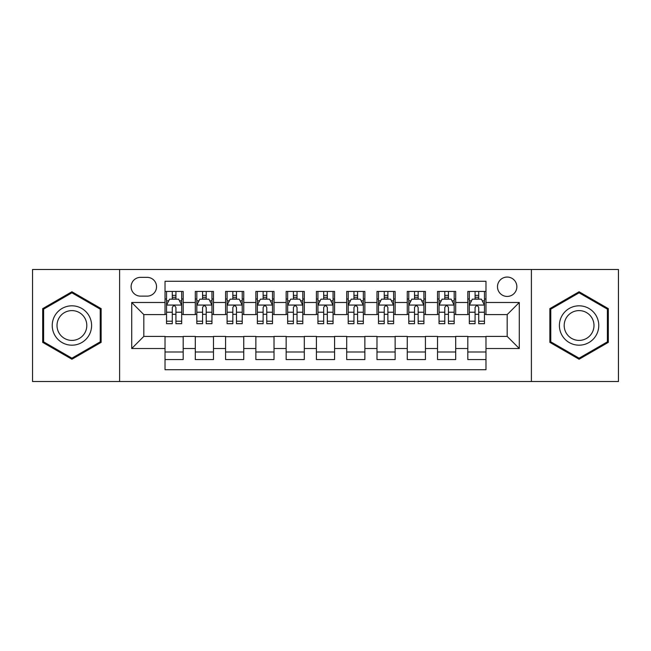 <?xml version="1.0" encoding="UTF-8"?>
<svg xmlns="http://www.w3.org/2000/svg" width="651" height="651" viewBox="0 0 651 651"><rect width="100%" height="100%" fill="white"/><g stroke="black" fill="none" stroke-linecap="round" stroke-linejoin="round"><path stroke-width="0.98" d="M507.178 277.057A9.692 9.692 0 0 0 497.486 286.741A9.692 9.692 0 0 0 507.178 296.433A9.692 9.692 0 0 0 516.861 286.741A9.692 9.692 0 0 0 507.178 277.057M531.395 381.519L618.45 381.519L618.45 269.481L531.395 269.481L531.395 381.519L119.605 381.519L119.605 269.481L32.55 269.481L32.55 381.519L119.605 381.519M485.98 291.436L467.809 291.436L467.809 302.487L455.7 302.487L455.7 314.596L467.809 314.596L467.809 302.487M455.7 302.487L455.7 291.436L437.529 291.436L437.529 302.487L425.42 302.487L425.42 314.596L437.529 314.596L437.529 302.487M425.42 302.487L425.42 291.436L407.257 291.436L407.257 302.487L395.141 302.487L395.141 314.596L407.257 314.596L407.257 302.487M395.141 302.487L395.141 291.436L376.978 291.436L376.978 302.487L364.861 302.487L364.861 314.596L376.978 314.596L376.978 302.487M364.861 302.487L364.861 291.436L346.698 291.436L346.698 302.487L334.581 302.487L334.581 314.596L346.698 314.596L346.698 302.487M334.581 302.487L334.581 291.436L316.419 291.436L316.419 302.487L304.302 302.487L304.302 314.596L316.419 314.596L316.419 302.487M304.302 302.487L304.302 291.436L286.139 291.436L286.139 302.487L274.022 302.487L274.022 314.596L286.139 314.596L286.139 302.487M274.022 302.487L274.022 291.436L255.859 291.436L255.859 302.487L243.743 302.487L243.743 314.596L255.859 314.596L255.859 302.487M243.743 302.487L243.743 291.436L225.58 291.436L225.58 302.487L213.471 302.487L213.471 314.596L225.58 314.596L225.58 302.487M213.471 302.487L213.471 291.436L195.3 291.436L195.3 314.596L183.191 314.596L183.191 291.436L165.02 291.436M165.02 359.564L183.191 359.564L183.191 336.404L195.3 336.404L195.3 359.564L213.471 359.564L213.471 336.404L225.58 336.404L225.58 348.513L213.471 348.513M225.58 348.513L225.58 359.564L243.743 359.564L243.743 336.404L255.859 336.404L255.859 348.513L243.743 348.513M255.859 348.513L255.859 359.564L274.022 359.564L274.022 336.404L286.139 336.404L286.139 348.513L274.022 348.513M286.139 348.513L286.139 359.564L304.302 359.564L304.302 336.404L316.419 336.404L316.419 348.513L304.302 348.513M316.419 348.513L316.419 359.564L334.581 359.564L334.581 336.404L346.698 336.404L346.698 348.513L334.581 348.513M346.698 348.513L346.698 359.564L364.861 359.564L364.861 336.404L376.978 336.404L376.978 348.513L364.861 348.513M376.978 348.513L376.978 359.564L395.141 359.564L395.141 336.404L407.257 336.404L407.257 348.513L395.141 348.513M407.257 348.513L407.257 359.564L425.42 359.564L425.42 336.404L437.529 336.404L437.529 348.513L425.42 348.513M437.529 348.513L437.529 359.564L455.7 359.564L455.7 336.404L467.809 336.404L467.809 348.513L455.7 348.513M140.494 296.132L147.159 296.132A9.383 9.383 0 0 0 156.541 286.741A9.383 9.383 0 0 0 147.159 277.359L140.494 277.359A9.383 9.383 0 0 0 131.111 286.741A9.383 9.383 0 0 0 140.494 296.132M531.395 269.481L119.605 269.481M485.98 302.487L485.98 281.289L165.02 281.289L165.02 314.596L143.822 314.596L143.822 336.404L165.02 336.404L165.02 369.711L485.98 369.711L485.98 336.404L507.178 336.404L507.178 314.596L485.98 314.596L485.98 302.487L519.286 302.487L519.286 348.513L485.98 348.513M165.02 348.513L131.714 348.513L131.714 302.487L165.02 302.487M467.809 348.513L467.809 359.564L485.98 359.564M165.02 299.004L166.534 299.004M172.287 299.004L175.925 299.004M181.678 299.004L183.191 299.004M165.02 314.295L166.534 314.295M172.287 314.295L175.925 314.295M181.678 314.295L183.191 314.295M165.02 336.705L183.191 336.705M165.02 351.996L183.191 351.996M195.3 314.295L196.814 314.295M202.567 314.295L206.204 314.295M211.957 314.295L213.471 314.295M195.3 299.004L196.814 299.004M202.567 299.004L206.204 299.004M211.957 299.004L213.471 299.004M195.3 336.705L213.471 336.705M195.3 351.996L213.471 351.996M225.58 336.705L243.743 336.705M225.58 351.996L243.743 351.996M225.58 299.004L227.093 299.004M232.846 299.004L236.476 299.004M242.229 299.004L243.743 299.004M225.58 314.295L227.093 314.295M232.846 314.295L236.476 314.295M242.229 314.295L243.743 314.295M255.859 336.705L274.022 336.705M255.859 351.996L274.022 351.996M255.859 299.004L257.373 299.004M263.126 299.004L266.755 299.004M272.509 299.004L274.022 299.004M255.859 314.295L257.373 314.295M263.126 314.295L266.755 314.295M272.509 314.295L274.022 314.295M286.139 336.705L304.302 336.705M286.139 351.996L304.302 351.996M286.139 299.004L287.652 299.004M293.406 299.004L297.035 299.004M302.788 299.004L304.302 299.004M286.139 314.295L287.652 314.295M293.406 314.295L297.035 314.295M302.788 314.295L304.302 314.295M316.419 336.705L334.581 336.705M316.419 351.996L334.581 351.996M316.419 299.004L317.932 299.004M323.685 299.004L327.315 299.004M333.068 299.004L334.581 299.004M316.419 314.295L317.932 314.295M323.685 314.295L327.315 314.295M333.068 314.295L334.581 314.295M346.698 336.705L364.861 336.705M346.698 351.996L364.861 351.996M346.698 299.004L348.212 299.004M353.965 299.004L357.594 299.004M363.348 299.004L364.861 299.004M346.698 314.295L348.212 314.295M353.965 314.295L357.594 314.295M363.348 314.295L364.861 314.295M376.978 336.705L395.141 336.705M376.978 351.996L395.141 351.996M376.978 299.004L378.491 299.004M384.245 299.004L387.874 299.004M393.627 299.004L395.141 299.004M376.978 314.295L378.491 314.295M384.245 314.295L387.874 314.295M393.627 314.295L395.141 314.295M407.257 336.705L425.42 336.705M407.257 351.996L425.42 351.996M407.257 299.004L408.771 299.004M414.524 299.004L418.154 299.004M423.907 299.004L425.42 299.004M407.257 314.295L408.771 314.295M414.524 314.295L418.154 314.295M423.907 314.295L425.42 314.295M437.529 336.705L455.7 336.705M437.529 351.996L455.7 351.996M437.529 299.004L439.043 299.004M444.796 299.004L448.433 299.004M454.186 299.004L455.7 299.004M437.529 314.295L439.043 314.295M444.796 314.295L448.433 314.295M454.186 314.295L455.7 314.295M467.809 336.705L485.98 336.705M467.809 351.996L485.98 351.996M467.809 299.004L469.322 299.004M475.075 299.004L478.713 299.004M484.466 299.004L485.98 299.004M467.809 314.295L469.322 314.295M475.075 314.295L478.713 314.295M484.466 314.295L485.98 314.295M143.822 314.596L131.714 302.487M143.822 336.404L131.714 348.513M519.286 302.487L507.178 314.596M519.286 348.513L507.178 336.404M71.911 359.238L101.133 342.369L101.133 308.631L71.911 291.762L42.697 308.631L42.697 342.369L71.911 359.238M608.303 308.631L579.089 291.762L549.867 308.631L549.867 342.369L579.089 359.238L608.303 342.369L608.303 308.631M175.925 295.375L172.287 295.375M181.678 321.212L175.925 321.212L175.925 323.685L181.678 323.685L181.678 305.213L178.643 299.159L169.561 299.159L166.534 305.213L166.534 323.685L172.287 323.685L172.287 321.212L166.534 321.212M166.534 305.213L166.534 291.436M181.678 305.213L181.678 291.436M172.287 299.159L172.287 291.436M175.925 291.436L175.925 299.159M175.925 321.212L175.925 307.484C174.712 305.148 173.5 305.148 172.287 307.484L172.287 321.212M71.911 305.815A19.685 19.685 0 0 0 52.235 325.5A19.685 19.685 0 0 0 71.911 345.185A19.685 19.685 0 0 0 91.596 325.5A19.685 19.685 0 0 0 71.911 305.815M71.911 310.6A14.9 14.9 0 0 0 57.011 325.5A14.9 14.9 0 0 0 71.911 340.4A14.9 14.9 0 0 0 86.811 325.5A14.9 14.9 0 0 0 71.911 310.6M100.221 341.848L71.911 358.188L43.601 341.848L43.601 309.152L71.911 292.812L100.221 309.152L100.221 341.848M562.041 315.662A19.685 19.685 0 0 0 569.243 342.548A19.685 19.685 0 0 0 596.129 335.338A19.685 19.685 0 0 0 588.927 308.452A19.685 19.685 0 0 0 562.041 315.662M566.183 318.046A14.9 14.9 0 0 0 571.635 338.406A14.9 14.9 0 0 0 591.995 332.954A14.9 14.9 0 0 0 586.535 312.594A14.9 14.9 0 0 0 566.183 318.046M607.399 309.152L607.399 341.848L579.089 358.188L550.779 341.848L550.779 309.152L579.089 292.812L607.399 309.152M206.204 295.375L202.567 295.375M211.957 321.212L206.204 321.212L206.204 323.685L211.957 323.685L211.957 305.213L208.922 299.159L199.841 299.159L196.814 305.213L196.814 323.685L202.567 323.685L202.567 321.212L196.814 321.212M196.814 305.213L196.814 291.436M211.957 305.213L211.957 291.436M202.567 299.159L202.567 291.436M206.204 291.436L206.204 299.159M206.204 321.212L206.204 307.484C204.992 305.148 203.779 305.148 202.567 307.484L202.567 321.212M236.476 295.375L232.846 295.375M242.229 321.212L236.476 321.212L236.476 323.685L242.229 323.685L242.229 305.213L239.202 299.159L230.12 299.159L227.093 305.213L227.093 323.685L232.846 323.685L232.846 321.212L227.093 321.212M227.093 305.213L227.093 291.436M242.229 305.213L242.229 291.436M232.846 299.159L232.846 291.436M236.476 291.436L236.476 299.159M236.476 321.212L236.476 307.484C235.271 305.148 234.059 305.148 232.846 307.484L232.846 321.212M266.755 295.375L263.126 295.375M272.509 321.212L266.755 321.212L266.755 323.685L272.509 323.685L272.509 305.213L269.481 299.159L260.4 299.159L257.373 305.213L257.373 323.685L263.126 323.685L263.126 321.212L257.373 321.212M257.373 305.213L257.373 291.436M272.509 305.213L272.509 291.436M263.126 299.159L263.126 291.436M266.755 291.436L266.755 299.159M266.755 321.212L266.755 307.484C265.551 305.148 264.339 305.148 263.126 307.484L263.126 321.212M297.035 295.375L293.406 295.375M302.788 321.212L297.035 321.212L297.035 323.685L302.788 323.685L302.788 305.213L299.761 299.159L290.68 299.159L287.652 305.213L287.652 323.685L293.406 323.685L293.406 321.212L287.652 321.212M287.652 305.213L287.652 291.436M302.788 305.213L302.788 291.436M293.406 299.159L293.406 291.436M297.035 291.436L297.035 299.159M297.035 321.212L297.035 307.484C295.831 305.148 294.618 305.148 293.406 307.484L293.406 321.212M327.315 295.375L323.685 295.375M333.068 321.212L327.315 321.212L327.315 323.685L333.068 323.685L333.068 305.213L330.041 299.159L320.959 299.159L317.932 305.213L317.932 323.685L323.685 323.685L323.685 321.212L317.932 321.212M317.932 305.213L317.932 291.436M333.068 305.213L333.068 291.436M323.685 299.159L323.685 291.436M327.315 291.436L327.315 299.159M327.315 321.212L327.315 307.484C326.11 305.148 324.898 305.148 323.685 307.484L323.685 321.212M357.594 295.375L353.965 295.375M363.348 321.212L357.594 321.212L357.594 323.685L363.348 323.685L363.348 305.213L360.32 299.159L351.239 299.159L348.212 305.213L348.212 323.685L353.965 323.685L353.965 321.212L348.212 321.212M348.212 305.213L348.212 291.436M363.348 305.213L363.348 291.436M353.965 299.159L353.965 291.436M357.594 291.436L357.594 299.159M357.594 321.212L357.594 307.484C356.39 305.148 355.177 305.148 353.965 307.484L353.965 321.212M387.874 295.375L384.245 295.375M393.627 321.212L387.874 321.212L387.874 323.685L393.627 323.685L393.627 305.213L390.6 299.159L381.519 299.159L378.491 305.213L378.491 323.685L384.245 323.685L384.245 321.212L378.491 321.212M378.491 305.213L378.491 291.436M393.627 305.213L393.627 291.436M384.245 299.159L384.245 291.436M387.874 291.436L387.874 299.159M387.874 321.212L387.874 307.484C386.661 305.148 385.457 305.148 384.245 307.484L384.245 321.212M418.154 295.375L414.524 295.375M423.907 321.212L418.154 321.212L418.154 323.685L423.907 323.685L423.907 305.213L420.88 299.159L411.798 299.159L408.771 305.213L408.771 323.685L414.524 323.685L414.524 321.212L408.771 321.212M408.771 305.213L408.771 291.436M423.907 305.213L423.907 291.436M414.524 299.159L414.524 291.436M418.154 291.436L418.154 299.159M418.154 321.212L418.154 307.484C416.941 305.148 415.737 305.148 414.524 307.484L414.524 321.212M448.433 295.375L444.796 295.375M454.186 321.212L448.433 321.212L448.433 323.685L454.186 323.685L454.186 305.213L451.159 299.159L442.078 299.159L439.043 305.213L439.043 323.685L444.796 323.685L444.796 321.212L439.043 321.212M439.043 305.213L439.043 291.436M454.186 305.213L454.186 291.436M444.796 299.159L444.796 291.436M448.433 291.436L448.433 299.159M448.433 321.212L448.433 307.484C447.221 305.148 446.016 305.148 444.796 307.484L444.796 321.212M478.713 295.375L475.075 295.375M484.466 321.212L478.713 321.212L478.713 323.685L484.466 323.685L484.466 305.213L481.439 299.159L472.357 299.159L469.322 305.213L469.322 323.685L475.075 323.685L475.075 321.212L469.322 321.212M469.322 305.213L469.322 291.436M484.466 305.213L484.466 291.436M475.075 299.159L475.075 291.436M478.713 291.436L478.713 299.159M478.713 321.212L478.713 307.484C477.5 305.148 476.288 305.148 475.075 307.484L475.075 321.212M195.3 348.513L183.191 348.513M195.3 302.487L183.191 302.487M181.596 305.059L166.607 305.059M166.534 300.827L168.731 300.827M179.481 300.827L181.678 300.827M172.287 312.228L166.534 312.228M181.678 312.228L175.925 312.228M175.925 297.295L172.287 297.295M211.876 305.059L196.887 305.059M196.814 300.827L199.011 300.827M209.76 300.827L211.957 300.827M202.567 312.228L196.814 312.228M211.957 312.228L206.204 312.228M206.204 297.295L202.567 297.295M242.156 305.059L227.166 305.059M227.093 300.827L229.29 300.827M240.04 300.827L242.229 300.827M232.846 312.228L227.093 312.228M242.229 312.228L236.476 312.228M236.476 297.295L232.846 297.295M272.435 305.059L257.446 305.059M257.373 300.827L259.57 300.827M270.32 300.827L272.509 300.827M263.126 312.228L257.373 312.228M272.509 312.228L266.755 312.228M266.755 297.295L263.126 297.295M302.715 305.059L287.726 305.059M287.652 300.827L289.85 300.827M300.599 300.827L302.788 300.827M293.406 312.228L287.652 312.228M302.788 312.228L297.035 312.228M297.035 297.295L293.406 297.295M332.995 305.059L318.005 305.059M317.932 300.827L320.121 300.827M330.879 300.827L333.068 300.827M323.685 312.228L317.932 312.228M333.068 312.228L327.315 312.228M327.315 297.295L323.685 297.295M363.274 305.059L348.285 305.059M348.212 300.827L350.401 300.827M361.15 300.827L363.348 300.827M353.965 312.228L348.212 312.228M363.348 312.228L357.594 312.228M357.594 297.295L353.965 297.295M393.554 305.059L378.565 305.059M378.491 300.827L380.68 300.827M391.43 300.827L393.627 300.827M384.245 312.228L378.491 312.228M393.627 312.228L387.874 312.228M387.874 297.295L384.245 297.295M423.834 305.059L408.844 305.059M408.771 300.827L410.96 300.827M421.71 300.827L423.907 300.827M414.524 312.228L408.771 312.228M423.907 312.228L418.154 312.228M418.154 297.295L414.524 297.295M454.113 305.059L439.124 305.059M439.043 300.827L441.24 300.827M451.989 300.827L454.186 300.827M444.796 312.228L439.043 312.228M454.186 312.228L448.433 312.228M448.433 297.295L444.796 297.295M484.393 305.059L469.404 305.059M469.322 300.827L471.519 300.827M482.269 300.827L484.466 300.827M475.075 312.228L469.322 312.228M484.466 312.228L478.713 312.228M478.713 297.295L475.075 297.295"/></g></svg>
